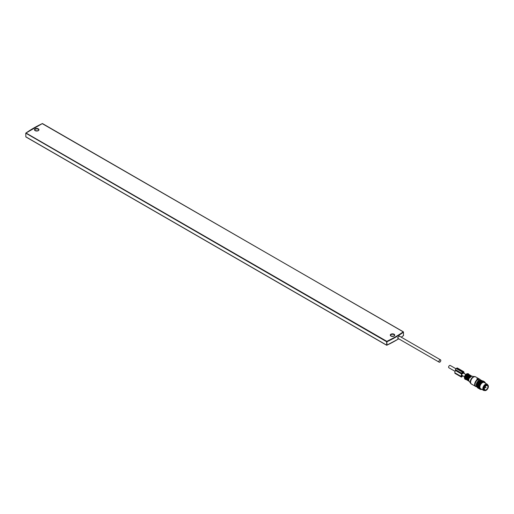 <?xml version="1.0" encoding="UTF-8"?>
<svg xmlns="http://www.w3.org/2000/svg" width="514" height="514" viewBox="0 0 514 514"><rect width="100%" height="100%" fill="white"/><g stroke="black" fill="none" stroke-linecap="round" stroke-linejoin="round"><path stroke-width="0.77" d="M42.63 123.662L42.418 123.54A113.626 65.599 0 0 0 25.996 133.017L386.817 341.335L387.003 345.119L386.605 345.106L387.003 345.119A113.928 65.773 0 0 0 398.678 338.797M401.216 337.165A113.928 65.773 0 0 0 403.471 335.61L403.471 332.211A113.928 65.773 0 0 1 387.003 341.714L386.605 341.701L386.817 345.228M25.764 133.152L386.605 341.701L386.817 341.335A113.626 65.599 0 0 0 403.239 331.858L42.418 123.54L25.764 133.152M25.764 133.37L25.848 136.923L386.669 345.241L398.761 338.842M399.327 336.072L397.611 337.749L398.042 338.424M440.813 360.481A1.343 0.771 120 0 0 440.537 359.864A1.343 0.771 120 0 0 439.502 360.224A1.343 0.771 120 0 0 438.917 361.573A1.343 0.771 120 0 0 439.194 362.184A1.343 0.771 120 0 0 440.228 361.824A1.343 0.771 120 0 0 440.813 360.481M487.857 386.226A2.474 1.426 -60 0 1 487.073 388.982A2.474 1.426 -60 0 1 484.946 389.901A2.474 1.426 -60 0 1 484.503 389.297A2.474 1.426 -60 0 1 485.287 386.541A2.474 1.426 -60 0 1 487.413 385.622A2.474 1.426 -60 0 1 487.857 386.226M484.059 389.708A3.129 1.805 -60 0 1 485.049 386.22A3.129 1.805 -60 0 1 487.741 385.057A3.129 1.805 -60 0 1 488.3 385.821A3.129 1.805 -60 0 1 487.304 389.31A3.129 1.805 -60 0 1 484.618 390.473A3.129 1.805 -60 0 1 484.059 389.708M486.218 385.725L485.717 386.085M481.175 380.206A4.35 2.512 120 0 0 481.11 380.212L483.513 381.594A4.35 2.512 120 0 1 483.578 381.587L481.175 380.206M477.024 386.785L479.44 388.391A4.35 2.512 120 0 0 479.466 388.449L479.568 388.674A4.35 2.512 120 0 0 479.601 388.732L479.735 388.925A4.35 2.512 120 0 0 479.774 388.976L479.928 389.137A4.35 2.512 120 0 0 479.973 389.175L480.147 389.304A4.35 2.512 120 0 0 480.172 389.316A4.35 2.512 120 0 0 480.198 389.329L480.397 389.419A4.35 2.512 120 0 0 480.455 389.439L480.674 389.496A4.35 2.512 120 0 0 480.731 389.503L480.969 389.522A4.35 2.512 120 0 0 481.027 389.522L481.277 389.496A4.35 2.512 120 0 0 481.342 389.483L481.599 389.426A4.35 2.512 120 0 0 481.669 389.406L481.849 389.323M476.953 386.432L479.35 388.064A4.35 2.512 120 0 0 479.369 388.134L479.44 388.391M476.928 386.059L479.292 387.717A4.35 2.512 120 0 0 479.305 387.787L479.35 388.064M483.513 381.594L483.391 381.78A4.228 2.441 120 0 0 483.276 381.806A4.228 2.441 120 0 0 483.179 381.825L483.076 381.857A4.228 2.441 120 0 0 482.852 381.941L482.749 381.986A4.228 2.441 120 0 0 482.524 382.095L479.858 380.675A4.228 2.441 120 0 0 479.626 380.81L479.523 380.887A4.228 2.441 120 0 0 479.299 381.054L479.202 381.137A4.228 2.441 120 0 0 478.984 381.33L478.881 381.427A4.228 2.441 120 0 0 478.675 381.639L478.579 381.741A4.228 2.441 120 0 0 478.38 381.979L478.29 382.095A4.228 2.441 120 0 0 478.104 382.345L478.02 382.467A4.228 2.441 120 0 0 477.847 382.731L477.769 382.859A4.228 2.441 120 0 0 477.615 383.136L477.551 383.271A4.228 2.441 120 0 0 477.416 383.553L477.358 383.688A4.228 2.441 120 0 0 477.243 383.977L477.191 384.112A4.228 2.441 120 0 0 477.101 384.401L477.063 384.536A4.228 2.441 120 0 0 476.992 384.825L476.966 384.96A4.228 2.441 120 0 0 476.915 385.237L476.902 385.365A4.228 2.441 120 0 0 476.876 385.635L476.876 385.763A4.228 2.441 120 0 0 476.876 385.841A4.228 2.441 120 0 0 476.876 385.873M482.749 381.986L480.192 380.488A4.35 2.512 120 0 0 480.121 380.521L479.909 380.701M483.076 381.857L480.532 380.347A4.35 2.512 120 0 0 480.461 380.373L480.243 380.514M483.391 381.78L480.86 380.251A4.35 2.512 120 0 0 480.815 380.264A4.35 2.512 120 0 0 480.789 380.264L480.584 380.379M483.179 381.825L480.789 380.264M482.852 381.941L480.461 380.373M482.524 382.095L480.121 380.521M479.858 380.675A4.35 2.512 120 0 0 479.787 380.713L481.92 382.287A4.35 2.512 120 0 0 481.849 382.339L481.586 382.551A4.35 2.512 120 0 0 481.515 382.615L481.265 382.859A4.35 2.512 120 0 0 481.2 382.924L480.956 383.193A4.35 2.512 120 0 0 480.892 383.271L480.661 383.56A4.35 2.512 120 0 0 480.603 383.637L480.391 383.952A4.35 2.512 120 0 0 480.333 384.035L480.14 384.356A4.35 2.512 120 0 0 480.089 384.446L479.915 384.78A4.35 2.512 120 0 0 479.877 384.87L479.723 385.211A4.35 2.512 120 0 0 479.69 385.307L479.568 385.648A4.35 2.512 120 0 0 479.536 385.744L479.44 386.085A4.35 2.512 120 0 0 479.414 386.175L479.35 386.515A4.35 2.512 120 0 0 479.331 386.605L479.292 386.933A4.35 2.512 120 0 0 479.286 387.016L479.273 387.331A4.35 2.512 120 0 0 479.273 387.415L479.292 387.717M479.581 380.906L482.151 382.39M479.523 380.887L481.92 382.287M479.517 380.9A4.35 2.512 120 0 0 479.446 380.951L481.849 382.339M479.26 381.144L481.83 382.628M479.202 381.137L481.586 382.551M478.984 381.33L481.515 382.615M478.952 381.427L481.515 382.904M478.881 381.427L481.265 382.859M478.862 381.472A4.35 2.512 120 0 0 478.797 381.542L481.2 382.924M478.65 381.735L481.213 383.219M478.579 381.741L480.956 383.193M478.38 381.979L480.892 383.271M478.361 382.075L480.931 383.553M478.29 382.095L480.661 383.56M478.104 382.345L480.603 383.637M478.091 382.435L480.661 383.919M478.02 382.467L480.391 383.952M477.847 382.731L480.333 384.035M477.847 382.821L480.417 384.305M477.769 382.859L480.14 384.356M477.615 383.136L480.089 384.446M477.622 383.219L480.192 384.703M477.551 383.271L479.915 384.78M477.416 383.553L479.877 384.87M477.429 383.63L479.999 385.114M477.358 383.688L479.723 385.211M477.243 383.977L479.69 385.307M477.262 384.048L479.832 385.532M477.191 384.112L479.568 385.648M477.165 384.266A4.35 2.512 120 0 0 477.133 384.356L479.536 385.744M477.127 384.466L479.697 385.95M477.063 384.536L479.44 386.085M477.037 384.703A4.35 2.512 120 0 0 477.018 384.793L479.414 386.175M477.024 384.877L479.594 386.361M476.966 384.96L479.35 386.515M476.947 385.127A4.35 2.512 120 0 0 476.934 385.217L479.331 386.605M476.96 385.282L479.53 386.766M476.902 385.365L479.292 386.933M476.889 385.545A4.35 2.512 120 0 0 476.883 385.635L479.286 387.016M476.928 385.673L479.498 387.151M479.273 387.415L476.876 386.027A4.35 2.512 120 0 1 476.876 385.95L479.273 387.331M476.896 386.329A4.35 2.512 120 0 0 476.902 386.406L479.305 387.787M476.953 386.682A4.35 2.512 120 0 0 476.966 386.753L479.369 388.134M477.043 387.003A4.35 2.512 120 0 0 477.069 387.068L479.466 388.449M477.133 387.093L479.568 388.674M477.172 387.293A4.35 2.512 120 0 0 477.204 387.344L479.601 388.732M477.281 387.344L479.735 388.925M477.333 387.543A4.35 2.512 120 0 0 477.371 387.588L479.774 388.976M477.461 387.556L479.928 389.137M477.525 387.749A4.35 2.512 120 0 0 477.57 387.787L479.973 389.175M477.673 387.729L480.147 389.304L477.802 387.948A4.35 2.512 120 0 1 477.776 387.929L480.172 389.316M485.3 383.129L485.306 382.872A4.35 2.512 120 0 0 485.28 382.808L485.28 382.808M483.7 381.741L483.79 381.741A4.228 2.441 120 0 1 483.989 381.754L484.079 381.767A4.228 2.441 120 0 1 484.259 381.812L484.342 381.844A4.228 2.441 120 0 1 484.509 381.921L484.58 381.96A4.228 2.441 120 0 1 484.734 382.069L484.798 382.127A4.228 2.441 120 0 1 484.927 382.262L484.985 382.332A4.228 2.441 120 0 1 485.094 382.493L485.139 382.577A4.228 2.441 120 0 1 485.229 382.763L485.19 382.564A4.35 2.512 120 0 0 485.165 382.506L485.087 382.461M487.767 385.07A3.572 2.062 120 0 0 487.124 384.183L484.22 382.506A3.572 2.062 120 0 0 483.141 382.39A3.572 2.062 120 0 0 480.262 385.365A3.572 2.062 120 0 0 480.648 388.693L483.552 390.37A3.572 2.062 120 0 0 484.625 390.486A3.572 2.062 120 0 0 484.638 390.486M483.79 381.741L483.815 381.587A4.35 2.512 -60 0 1 483.88 381.594L482.659 380.887A4.35 2.512 120 0 0 482.595 380.88L483.815 381.587M484.342 381.844L484.374 381.709A4.35 2.512 -60 0 1 484.426 381.735L484.612 381.844A4.35 2.512 -60 0 1 484.663 381.883L484.734 382.069M484.509 381.921L483.205 381.035A4.35 2.512 120 0 0 483.154 381.009L484.374 381.709M484.079 381.767L482.884 380.919A4.35 2.512 120 0 1 482.942 380.932L484.259 381.812M487.124 384.183A3.572 2.062 120 0 0 486.051 384.067A3.572 2.062 120 0 0 483.166 387.042A3.572 2.062 120 0 0 483.552 390.37M484.117 390.261A3.193 1.844 -60 0 1 484.034 390.216A3.193 1.844 -60 0 1 483.687 387.241A3.193 1.844 -60 0 1 486.27 384.575A3.193 1.844 -60 0 1 487.227 384.678A3.193 1.844 -60 0 1 487.311 384.735M487.696 385.031A3.193 1.844 120 0 0 487.4 384.78A3.193 1.844 120 0 0 486.437 384.678A3.193 1.844 120 0 0 483.854 387.338A3.193 1.844 120 0 0 484.201 390.312A3.193 1.844 120 0 0 484.567 390.441M455.063 371.346L448.883 367.773A1.343 0.771 -60 0 1 448.6 367.163A1.343 0.771 -60 0 1 449.185 365.814A1.343 0.771 -60 0 1 450.219 365.454L455.873 368.718M477.024 386.862L476.292 386.714A4.106 2.371 -60 0 1 475.373 382.859A4.106 2.371 -60 0 1 477.622 379.833L478.232 380.026L478.38 379.531L477.21 378.696L476.793 378.94L478.38 379.55L478.38 379.968M478.232 379.615L478.38 379.942M477.622 379.833L477.384 379.473M477.345 379.512L476.793 378.94M463.641 372.676L462.035 373.601L462.035 373.164A0.598 0.347 -60 0 1 462.459 372.438L463.217 371.995A0.598 0.347 -60 0 1 463.641 372.239L463.641 372.676L462.838 372.22M464.418 373.652A4.318 2.493 -60 0 0 463.969 372.798A0.598 0.347 -60 0 1 463.891 372.56L463.891 372.097A0.951 0.553 -60 0 0 463.692 371.661L457.376 368.011A0.951 0.553 -60 0 0 456.901 368.063L456.143 368.499A0.951 0.553 -60 0 0 455.468 369.662L455.468 370.131A0.598 0.347 -60 0 1 455.391 370.453A4.318 2.493 -60 0 0 454.839 372.798L454.839 373.042A0.713 0.411 -60 0 0 454.986 373.37L461.302 377.019A0.713 0.411 -60 0 1 461.154 376.691L454.839 373.042M461.154 376.691L461.154 376.447A4.318 2.493 -60 0 1 461.707 374.102A0.598 0.347 -60 0 0 461.784 373.774L461.784 373.312A0.951 0.553 -60 0 1 462.459 372.142L463.217 371.706A0.951 0.553 -60 0 1 463.692 371.661M461.302 377.019A0.713 0.411 -60 0 0 462.099 376.434L462.947 375.895M463.898 373.35A3.9 2.249 120 0 0 463.609 373.023L462.067 373.916A3.9 2.249 120 0 0 461.45 376.274L461.803 376.505A0.713 0.411 120 0 1 462.24 375.965L461.514 375.541M462.651 375.728L462.24 375.965M461.842 376.415L461.45 376.19M25.79 136.788L386.605 345.106L25.996 136.91M403.239 335.745L403.471 335.391M387.003 345.138A113.626 65.599 0 0 0 395.555 340.666M42.232 123.63L403.387 331.845L403.535 335.501L401.286 337.203M33.68 128.095A113.928 65.773 0 0 0 25.97 133.01M38.203 130.71A1.934 1.118 0 0 0 38.672 129.978A1.934 1.118 0 0 0 38.1 129.194A1.934 1.118 0 0 0 35.993 128.95A1.934 1.118 0 0 0 34.798 129.978A1.934 1.118 0 0 0 35.17 130.64M35.158 130.652A2.236 1.291 0 0 0 38.312 130.652A2.236 1.291 0 0 0 38.312 128.828A2.236 1.291 0 0 0 35.158 128.828A2.236 1.291 0 0 0 35.158 130.652M393.968 336.111A1.934 1.118 0 0 0 394.437 335.379A1.934 1.118 0 0 0 393.872 334.588A1.934 1.118 0 0 0 391.758 334.351A1.934 1.118 0 0 0 390.563 335.379A1.934 1.118 0 0 0 390.942 336.04M390.923 336.047A2.236 1.291 0 0 0 394.077 336.047A2.236 1.291 0 0 0 394.077 334.228A2.236 1.291 0 0 0 390.923 334.228A2.236 1.291 0 0 0 390.923 336.047M464.624 378.542A2.949 1.703 -60 0 1 464.547 378.388A2.949 1.703 -60 0 1 464.662 376.299A2.949 1.703 -60 0 1 467.239 373.717A2.949 1.703 -60 0 1 467.412 373.704M468.916 374.468A3.193 1.844 120 0 0 467.599 373.672A3.193 1.844 120 0 0 464.81 376.466A3.193 1.844 120 0 0 464.682 378.715A3.193 1.844 120 0 0 466.031 379.46M466.018 379.454A3.039 1.754 -60 0 1 465.093 376.576A3.039 1.754 -60 0 1 467.02 374.179A3.039 1.754 -60 0 1 468.903 374.462M465.87 379.268A2.859 1.651 -60 0 1 465.209 376.582A2.859 1.651 -60 0 1 468.665 374.423M465.755 379.062A2.679 1.548 -60 0 1 465.446 376.666A2.679 1.548 -60 0 1 468.434 374.423M465.594 378.375A2.679 1.548 -60 0 1 465.8 376.871A2.679 1.548 -60 0 1 467.753 374.629M465.845 376.935A2.801 1.613 -60 0 1 468.164 374.507M465.69 378.792A2.801 1.613 -60 0 1 465.838 376.955C466.744 375.021 467.849 374.231 469.16 374.571A2.917 1.683 -60 0 1 469.237 374.616M465.89 377A2.917 1.683 -60 0 1 469.16 374.571L469.314 374.661A2.917 1.683 -60 0 1 469.667 374.995L469.314 374.661A2.917 1.683 -60 0 0 466.05 377.09A2.917 1.683 -60 0 0 466.397 379.711L466.243 379.621A2.917 1.683 -60 0 1 465.89 377M466.326 379.666A2.917 1.683 -60 0 1 466.243 379.621L465.838 376.942M466.86 379.846A2.917 1.683 -60 0 1 466.397 379.711L466.873 379.859M466.815 379.775A2.801 1.613 -60 0 1 466.243 377.16A2.801 1.613 -60 0 1 469.578 374.989M466.744 379.634A2.679 1.548 -60 0 1 466.436 377.237A2.679 1.548 -60 0 1 469.423 374.995M466.584 378.946A2.679 1.548 -60 0 1 466.789 377.443A2.679 1.548 -60 0 1 468.742 375.201M467.316 380.238A2.917 1.683 -60 0 1 467.232 380.193L466.828 377.514A2.801 1.613 -60 0 1 469.154 375.079M466.68 379.364A2.801 1.613 -60 0 1 466.828 377.527M467.849 380.418A2.917 1.683 -60 0 1 467.387 380.283L467.232 380.193A2.917 1.683 -60 0 1 466.879 377.572A2.917 1.683 -60 0 1 470.149 375.143A2.917 1.683 -60 0 1 470.226 375.188M467.862 380.431L467.387 380.283A2.917 1.683 -60 0 1 467.04 377.661A2.917 1.683 -60 0 1 470.304 375.233A2.917 1.683 -60 0 1 470.657 375.567L470.149 375.143C468.839 374.802 467.734 375.593 466.828 377.514M467.804 380.347A2.801 1.613 -60 0 1 467.232 377.732A2.801 1.613 -60 0 1 470.567 375.561M467.734 380.206A2.679 1.548 -60 0 1 467.425 377.803A2.679 1.548 -60 0 1 470.413 375.567M467.573 379.518A2.679 1.548 -60 0 1 467.779 378.015A2.679 1.548 -60 0 1 469.732 375.773M467.824 378.079A2.801 1.613 -60 0 1 470.143 375.65M467.669 379.936A2.801 1.613 -60 0 1 467.817 378.098M468.305 380.81A2.917 1.683 -60 0 1 468.222 380.765A2.917 1.683 -60 0 1 467.868 378.143A2.917 1.683 -60 0 1 471.139 375.715A2.917 1.683 -60 0 1 471.216 375.76M471.653 376.132L471.139 375.715C469.828 375.374 468.723 376.164 467.817 378.086L468.222 380.765L468.839 381.002A2.917 1.683 -60 0 1 468.376 380.855A2.917 1.683 -60 0 1 468.029 378.233A2.917 1.683 -60 0 1 471.293 375.805A2.917 1.683 -60 0 1 471.64 376.126M468.787 380.913A2.801 1.613 -60 0 1 468.222 378.304A2.801 1.613 -60 0 1 471.55 376.126M468.71 380.771A2.679 1.548 -60 0 1 468.415 378.375A2.679 1.548 -60 0 1 471.389 376.132M468.556 380.032A2.679 1.548 -60 0 1 468.768 378.587A2.679 1.548 -60 0 1 470.67 376.364M468.8 378.657L471.717 376.139A2.917 1.683 -60 0 0 468.826 378.689A2.917 1.683 -60 0 0 468.877 381.054L468.8 378.657A2.801 1.619 -60 0 1 470.593 376.434M476.889 386.252A3.463 1.998 -60 0 1 476.876 383.515A3.463 1.998 -60 0 1 480.269 380.482M477.018 386.804A3.746 2.165 -60 0 1 476.542 383.418A3.746 2.165 -60 0 1 480.731 380.289M468.569 379.93A2.801 1.619 -60 0 1 468.807 378.677M478.335 379.435A4.106 2.371 -60 0 1 480.327 379.73L479.678 379.197A4.17 2.409 -60 0 1 479.999 379.454M475.167 376.698A4.08 2.358 120 0 0 474.679 376.537A4.08 2.358 120 0 0 470.631 380.116A4.08 2.358 120 0 0 470.708 383.418A4.08 2.358 120 0 0 471.087 383.765M475.893 386.567A4.17 2.409 -60 0 1 475.508 386.419A4.17 2.409 -60 0 1 475.007 382.667A4.17 2.409 -60 0 1 477.345 379.557M478.193 379.126A4.17 2.409 -60 0 1 479.678 379.197L475.636 376.865A4.17 2.409 -60 0 0 470.972 380.334A4.17 2.409 -60 0 0 471.473 384.086L468.877 381.054M463.641 372.239L463.217 371.995M463.217 371.706L456.901 368.063M462.459 372.142L456.143 368.499M461.784 373.312L455.468 369.662M461.784 373.774L455.468 370.131M461.707 374.102L455.391 370.453M461.154 376.447L454.839 372.798M34.798 129.978L35.305 130.633C37.516 130.999 38.64 130.781 38.672 129.978M390.563 335.379L391.07 336.034C393.281 336.394 394.405 336.175 394.437 335.379M399.057 335.918L440.537 359.864M397.765 338.263L439.194 362.184M487.741 385.057L487.323 384.813M484.618 390.473L484.194 390.229M484.805 387.312L486.103 387.774L485.1 386.798M465.832 374.468L463.435 373.087M464.495 376.788L461.604 375.124M466.121 379.544L464.682 378.715L464.65 376.267L467.239 373.717L469.031 374.507M480.802 380.264L480.327 379.73M471.717 376.139L475.636 376.865M471.473 384.086L476.292 386.714"/></g></svg>
